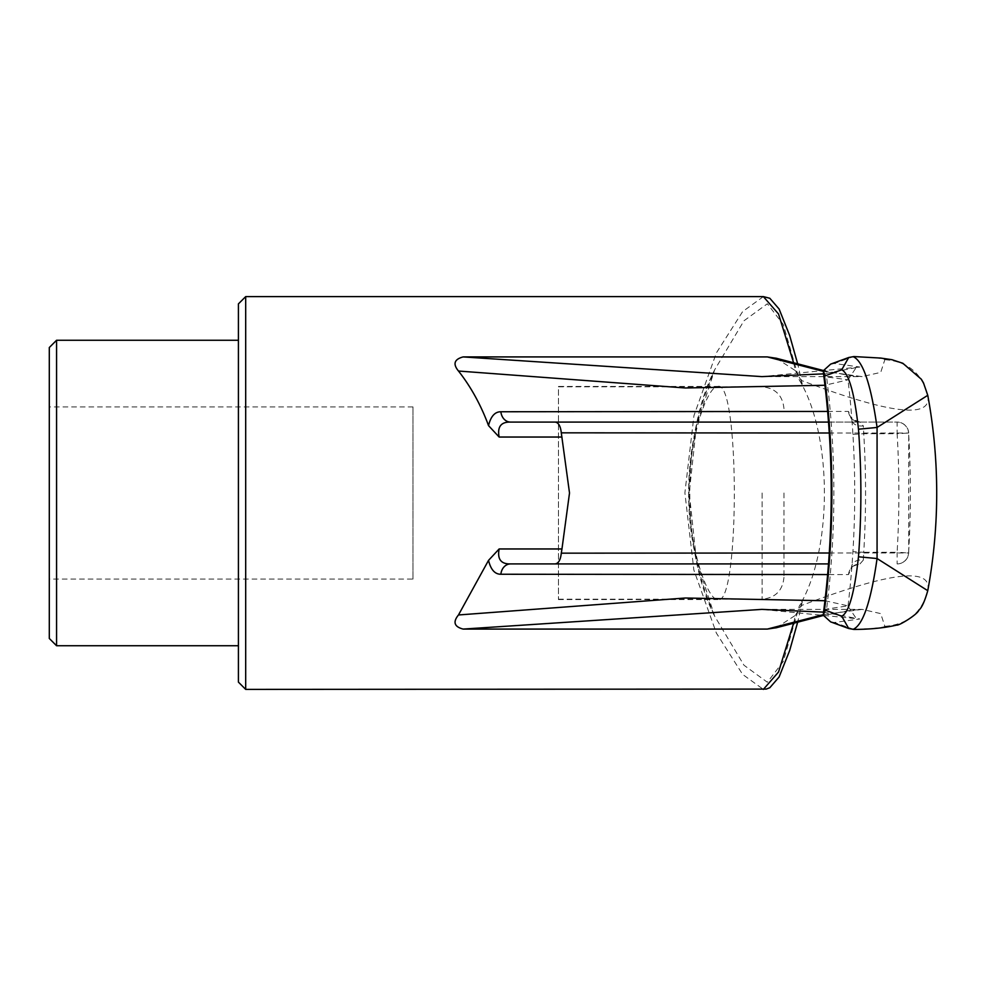 <?xml version="1.0" encoding="UTF-8"?>
<svg xmlns="http://www.w3.org/2000/svg" width="986" height="986" viewBox="0 0 986 986"><rect width="100%" height="100%" fill="white"/><g stroke="black" fill="none" stroke-linecap="round" stroke-linejoin="round"><path stroke-width="0.74" stroke-dasharray="4.93 3.7" d="M412.986 579.09L412.986 406.91L412.986 579.09L49.3 579.09L49.3 406.91L49.3 579.09M823.335 370.748L826.588 376.935L847.985 379.82L824.949 385.267M823.335 615.252L826.588 609.065A930.032 930.032 0 0 0 826.588 376.935M776.327 358.263L795.468 370.711L793.693 363.045M763.374 296.613L742.631 311.588L716.366 352.939L693.947 415.648L684.888 492.864L693.873 570.081L716.354 633.037L742.643 674.424L763.374 689.387M793.693 622.955L795.468 615.289L776.339 627.737M827.636 411.445L848.527 411.433L851.855 418.988A950.911 950.911 0 0 0 848.022 380.165M824.949 600.733L848.022 605.835L826.588 609.065M848.022 605.835A950.911 950.911 0 0 0 851.855 567.012A950.911 950.911 0 0 0 852.015 564.83A950.911 950.911 0 0 0 852.015 421.17A950.911 950.911 0 0 0 851.855 418.988A11.635 7.715 167.7 0 0 851.953 420.554L851.953 420.554A11.635 7.715 167.7 0 0 863.317 425.903L859.977 422.082L828.511 422.082M238.415 682.115L238.415 303.885M238.415 645.744L238.415 493M848.527 574.567A11.635 11.487 -90 0 1 859.977 563.918L863.317 560.097A11.635 7.715 12.3 0 0 851.953 565.446A11.635 7.715 12.3 0 0 851.855 567.012L848.527 574.567L827.636 574.555M853.925 629.438L834.427 622.486L859.878 618.974L761.882 609.385L862.121 609.385L880.72 613.612L884.849 626.32C883.296 627.688 872.721 628.698 853.1 629.339L848.724 628.489M823.31 614.648L862.121 609.385L849.538 610.457L823.433 615.474M847.985 606.18L856.168 618.382L859.878 618.974M847.985 379.82L856.168 367.618L859.878 367.026L834.427 363.514L853.1 356.661C872.721 357.302 883.296 358.312 884.849 359.68L880.72 372.388L862.121 376.615L823.31 371.352M823.433 370.526L849.488 375.53L862.121 376.615L761.882 376.615L859.878 367.026M828.511 563.918L510.551 563.918M852.015 564.83L850.992 568.885C852.656 568.922 847.615 567.233 859.977 563.918M848.527 411.433A11.635 11.487 90 0 0 859.977 422.082L897.124 422.082A11.635 11.499 -90 0 1 908.599 433.039L829.288 433.002M829.288 552.998L908.599 552.961A11.635 11.499 -90 0 1 897.124 563.918L897.124 552.283L908.599 552.961A1006.558 1006.558 0 0 0 908.599 433.039L897.124 433.717L897.124 422.082L510.551 422.082M852.927 434.382L863.736 433.717L863.317 425.903M863.317 560.097L863.736 552.283L897.124 552.283A995.071 995.071 0 0 0 897.124 433.717L863.736 433.717A961.744 961.744 0 0 1 863.736 552.283L852.927 551.618M795.468 615.289L801.063 605.663L802.259 601.793L799.326 605.971L783.278 661.483L767.355 682.238L743.974 665.23L714.653 616.164L696.35 559.654L689.251 492.901L696.412 426.088L714.653 369.836L743.974 320.783L767.367 303.762L783.291 324.53L799.326 380.029L802.259 384.207L801.063 380.349L795.468 370.711M783.956 493L783.956 577.377L783.956 493M717.857 386.438C739.808 379.08 739.82 606.846 717.857 599.562C708.355 600.807 688.807 550.73 689.078 492.334C689.14 434.37 708.392 385.304 717.857 386.438L558.458 386.438L558.458 599.562L558.458 386.438M799.326 380.029C832.714 435.06 832.8 550.755 799.326 605.971M49.3 347.528L49.3 638.472M558.458 493L558.458 599.192L558.458 493M884.849 626.32C907.613 624.594 921.922 612.713 927.764 590.688C932.485 566.888 890.481 571.794 801.778 605.404L801.063 605.663M884.849 359.68C907.613 361.406 921.922 373.287 927.764 395.312C932.485 419.124 890.494 414.206 801.778 380.596L801.063 380.349M848.712 357.511L853.925 356.562M830.656 364.117L834.427 363.514M830.656 621.883L834.427 622.486M245.687 689.387L245.687 296.613M56.572 340.256L56.572 645.744M762.129 493L762.129 599.192L762.129 493M412.986 406.91L49.3 406.91M823.544 612.133L856.168 618.382M856.168 367.618L823.544 373.867M859.977 422.082C852.348 419.333 849.353 417.682 850.992 417.115L852.015 421.17M897.124 563.918A11.635 11.635 0 0 0 908.735 552.973L908.735 433.027A11.635 11.635 0 0 0 897.124 422.082M802.259 384.207L797.748 364.117M802.259 601.793L797.748 621.883M714.653 616.164C681.548 552.123 681.548 433.877 714.653 369.836C679.896 451.945 679.896 534.055 714.653 616.164M558.458 599.192L762.129 599.192C775.378 597.91 782.65 590.626 783.956 577.377M558.458 386.808L762.129 386.808C775.378 388.09 782.65 395.374 783.956 408.623M558.458 599.562L717.857 599.562"/><path stroke-width="1.48" d="M927.764 590.688A538.257 538.257 0 0 0 927.764 395.312L877.072 427.456L877.072 558.532L927.764 590.688C924.72 601.324 921.75 607.82 918.841 610.198C917.658 614.364 898.714 626.036 896.656 625.087C884.972 627.885 870.724 629.327 853.925 629.438L848.699 628.501L830.656 621.883L823.335 615.252L824.493 609.903L841.736 616.225C848.921 612.639 854.505 592.832 858.473 556.794C861.678 514.261 861.678 471.739 858.473 429.206C854.517 393.217 848.934 373.411 841.736 369.775L824.493 376.097A928.06 928.06 0 0 1 824.493 609.903M841.736 369.775L848.712 357.511L830.656 364.117L823.335 370.748L824.493 376.097M776.339 627.737L767.318 629.08L463.137 629.08C454.25 626.751 452.697 622.055 458.478 614.968L488.526 560.381L499.138 548.968L561.958 548.968L569.514 493L561.293 432.829C560.541 425.94 558.421 422.365 554.945 422.082M824.949 385.267L685.332 387.979L458.478 371.032C470.088 385.736 479.664 402.756 487.22 422.082L488.526 425.619L499.138 437.032L561.958 437.032M458.478 371.032C452.685 363.982 454.238 359.286 463.137 356.92L767.318 356.92L776.327 358.263M793.693 363.045L778.533 313.979L763.374 296.613M763.374 689.387L778.533 672.021L793.693 622.955M488.526 425.619C490.781 416.351 494.898 411.729 500.876 411.754L827.636 411.445M238.415 493L238.415 682.115L245.687 689.387L245.687 296.613L238.415 303.885L238.415 645.744L56.572 645.744L56.572 340.256L49.3 347.528L49.3 638.472L56.572 645.744M458.478 614.968L685.344 598.009L824.949 600.733M827.636 574.555L500.876 574.246C494.91 574.296 490.794 569.674 488.526 560.381M767.318 629.08L823.31 614.648M823.544 612.133L761.882 609.385L463.137 629.08M463.137 356.92L761.882 376.615L823.544 373.867M500.876 574.246A11.635 9.737 -90 0 1 510.551 563.918L828.511 563.918M499.138 548.968C497.203 559.198 501.011 564.189 510.551 563.918M500.876 411.754A11.635 9.737 90 0 0 510.551 422.082C501.011 421.823 497.203 426.802 499.138 437.032M828.511 422.082L510.551 422.082M829.288 433.002L561.293 432.829M561.958 548.968L561.293 553.171L829.288 552.998M561.293 553.171C560.541 560.06 558.421 563.635 554.945 563.918M823.31 371.352L767.318 356.92M848.712 357.499L853.925 356.562L880.695 358.066L891.936 359.693L902.831 363.279L921.306 379.203L923.5 382.925L927.764 395.312M853.1 356.661C862.947 360.753 870.934 384.355 877.072 427.456L858.473 429.206M858.473 556.794L877.072 558.532C870.934 601.657 862.947 625.247 853.1 629.339M848.712 628.501L841.736 616.225M823.384 613.391C833.836 533.13 833.836 452.87 823.384 372.609M797.748 364.117L789.65 335.45L779.1 309L769.819 298.277L763.41 296.613L245.687 296.613M797.748 621.883L789.65 650.55L779.1 677L769.819 687.723L766.196 689.091L245.687 689.387M238.415 340.256L56.572 340.256M775.957 358.152L823.433 370.526M775.957 627.848L823.433 615.474"/></g></svg>
